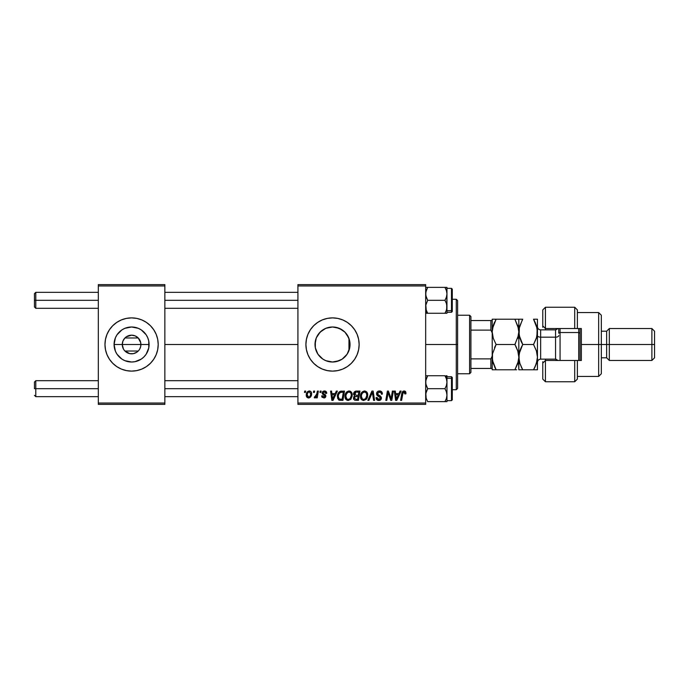 <?xml version="1.0" encoding="UTF-8"?>
<svg xmlns="http://www.w3.org/2000/svg" width="689" height="689" viewBox="0 0 689 689"><rect width="100%" height="100%" fill="white"/><g stroke="black" fill="none" stroke-linecap="round" stroke-linejoin="round"><path stroke-width="1.03" d="M123.409 348.944L122.272 344.5A9.319 9.319 0 0 0 131.59 353.819A9.319 9.319 0 0 0 140.909 344.5L149.1 344.5A17.509 17.509 0 0 1 131.59 362.009A17.509 17.509 0 0 1 114.081 344.5L140.909 344.5A9.319 9.319 0 0 1 131.59 353.819A9.319 9.319 0 0 1 122.272 344.5L122.969 340.977L124.933 337.98L138.248 337.98L140.728 342.709L140.728 346.291L139.772 348.944M139.376 349.616L138.765 350.434M156.179 354.68A26.613 26.613 0 0 0 158.203 344.5A26.613 26.613 0 0 1 131.59 371.113A26.613 26.613 0 0 1 104.978 344.5A26.613 26.613 0 0 0 107.002 354.68M112.772 363.318L116.803 366.626L121.402 369.089L126.397 370.604L131.59 371.113A26.613 26.613 0 0 0 156.17 354.697L157.695 349.693L158.203 344.5L157.695 339.307L156.179 334.311L153.716 329.712L150.409 325.682L146.378 322.374L141.779 319.911L136.784 318.396L131.59 317.887L126.397 318.396L121.402 319.911L116.803 322.374L112.772 325.682L109.465 329.712L107.002 334.311L105.486 339.307L104.978 344.5L105.486 349.693L107.002 354.689L109.465 359.288L112.772 363.318A26.613 26.613 0 0 0 131.573 371.113M349.762 341.399L349.702 347.919L350.038 344.5A17.509 17.509 0 0 1 332.52 362.009A17.509 17.509 0 0 1 315.011 344.5L315.347 347.893L315.329 341.184M349.59 348.41L349.693 347.945M345.654 356.084L347.575 353.457M343.268 358.332L345.508 356.256M335.354 361.785L333.166 362.001L336.301 361.596L342.011 359.219L339.255 360.666M325.019 360.321L325.759 360.648M318.034 354.327L320.79 357.496M316.251 350.977L315.295 347.661L317.896 354.129M316.148 350.71L316.32 351.14M357.117 354.68A26.613 26.613 0 0 0 359.141 344.5L358.624 339.307L357.109 334.311L354.654 329.712L351.338 325.682L347.308 322.374L342.709 319.911L337.713 318.396L332.52 317.887L327.335 318.396L322.34 319.911L317.741 322.374L313.702 325.682L310.394 329.712L307.94 334.311L306.424 339.307L305.907 344.5A26.613 26.613 0 0 0 342.7 369.089L347.308 366.626L351.338 363.318L354.654 359.288A26.613 26.613 0 0 0 357.109 354.689L358.624 349.693L359.141 344.5A26.613 26.613 0 0 1 332.52 371.113A26.613 26.613 0 0 1 305.907 344.5L306.424 349.693L307.94 354.689L310.394 359.288L313.702 363.318L317.741 366.626L322.34 369.089L327.335 370.604L332.52 371.113L337.713 370.604L342.709 369.089M342.717 369.08A26.613 26.613 0 0 0 354.646 359.296M164.86 344.5L297.924 344.5L164.86 344.5M315.329 347.807L315.347 341.081L316.346 337.799L320.144 332.115L325.819 328.317L332.52 326.991L339.229 328.317L344.905 332.115L348.703 337.799L349.702 341.081L349.762 347.601M348.961 338.463L348.961 350.537M317.732 353.879L316.69 351.984M319.722 356.454L318.542 355.05M324.063 359.83L323.408 359.451M322.151 358.616L321.505 358.116M331.831 362.001L329.48 361.742M328.3 361.492L326.913 361.088M339.289 360.648L336.094 361.647M344.672 357.109L343.225 358.366M346.808 354.628L346.489 355.068M348.47 351.734L348.126 352.449M136.827 352.208L133.433 353.629L129.747 353.629L124.933 351.02L138.248 351.02L124.933 351.02L123.805 349.616M297.924 404.383L425.673 404.383L425.673 403.048L297.924 403.048L297.924 285.952L425.673 285.952L425.673 403.048L425.673 284.617L297.924 284.617L425.673 284.617L425.673 285.952L297.924 285.952L297.924 284.617L297.924 403.048L425.673 403.048L425.673 404.383L297.924 404.383L297.924 403.048L297.924 404.383M320.187 391.076L319.963 392.403L320.953 392.403L321.152 391.076L320.187 391.076L321.152 391.076L320.187 391.076L319.963 392.403L320.953 392.403L321.152 391.076L320.953 392.403L319.963 392.403L320.187 391.076M313.65 391.076L313.426 392.403L314.417 392.403L314.623 391.076L313.65 391.076L314.623 391.076L313.65 391.076L313.426 392.403L314.417 392.403L314.623 391.076L314.417 392.403L313.426 392.403L313.65 391.076M349.047 390.956L346.55 392.075L345.043 395.426L345.714 399.164L347.833 400.49L350.701 399.405L352.174 396.08L351.657 392.566L350.425 391.292L349.047 390.956C346.317 391.602 344.965 393.402 344.982 396.364C344.922 398.724 345.99 400.102 348.203 400.507L350.968 399.103L352.243 394.978C352.251 392.687 351.192 391.343 349.047 390.956M336.318 391.076L335.173 393.617L331.865 393.617L331.555 391.076L330.582 391.076L331.857 400.387L333.045 400.387L337.369 391.076L336.318 391.076L337.369 391.076L336.318 391.076L335.173 393.617L331.865 393.617L331.555 391.076L330.582 391.076L331.857 400.387L333.045 400.387L337.369 391.076L333.045 400.387L331.857 400.387L330.582 391.076L331.555 391.076M355.98 391.085L353.767 392.902L353.638 394.556L354.732 395.856L353.75 396.786L353.517 398.785L354.732 400.231L358.409 400.387L359.985 391.076L356.256 391.076C354.577 391.292 353.69 392.256 353.569 393.97L354.732 395.856L353.448 398.121L354.732 400.231L358.409 400.387L359.985 391.076L358.409 400.387L354.732 400.231L353.448 398.121L354.602 395.787M368.891 400.387L367.848 400.387L371.922 391.076L367.848 400.387L368.891 400.387L372.387 392.403L373.602 400.387L374.583 400.387L373.154 391.076L371.922 391.076L373.154 391.076L371.922 391.076L367.848 400.387L368.891 400.387L372.387 392.403L373.602 400.387L374.583 400.387L373.154 391.076L374.583 400.387L373.602 400.387M405.692 391.791L405.95 393.006L405.494 391.516L404.443 390.982L403.125 391.154L402.169 392.187L400.619 400.387L401.601 400.387L403.099 392.506L404.4 392.119L404.899 393.979L405.873 393.858L405.95 393.006L405.873 393.858L405.95 393.006L404.047 390.956L401.765 393.565L400.619 400.387L401.601 400.387L402.712 393.798L403.987 392.041L404.899 393.979L405.873 393.858L404.899 393.979L404.202 392.058M391.188 398.078L392.394 391.076L391.094 398.965L388.415 391.076L387.39 391.076L385.814 400.387L386.796 400.387L388.096 392.48L390.758 400.387L391.783 400.387L393.376 391.076L392.394 391.076L393.376 391.076L392.394 391.076L391.094 398.965L388.415 391.076L387.39 391.076L385.814 400.387L386.796 400.387L388.096 392.48L390.758 400.387L391.783 400.387L393.376 391.076L391.783 400.387L390.758 400.387M354.654 359.288L357.109 354.689M400.068 391.076L398.931 393.617L395.624 393.617L395.305 391.076L394.332 391.076L395.607 400.387L396.795 400.387L401.119 391.076L400.068 391.076L401.119 391.076L400.068 391.076L398.931 393.617L395.624 393.617L395.305 391.076L394.332 391.076L395.607 400.387L396.795 400.387L401.119 391.076L396.795 400.387L395.607 400.387L394.332 391.076L395.305 391.076M379.484 390.956L377.417 391.688L376.607 393.135L377.159 395.477L380.406 397.863L379.932 399.112L378.649 399.413L377.322 398.707L377.038 397.51L376.073 397.605L376.504 399.344L378.252 400.473L380.664 399.861L381.379 397.734L380.535 396.192L377.779 394.418L377.675 392.937L379.915 392.084L381.086 392.739L381.396 394.22L382.361 394.108L381.697 391.8L379.484 390.956C377.71 391.033 376.737 391.946 376.556 393.686L380.431 398.096L378.821 399.422L377.038 397.51L376.065 397.811C376.194 399.508 377.107 400.404 378.786 400.507C380.406 400.455 381.275 399.629 381.396 398.035L380.302 396.003L377.779 394.418L377.529 393.6L379.415 392.041L381.146 392.851L381.396 394.22L382.361 394.108C382.395 392.11 381.43 391.059 379.484 390.956M364.524 390.956L362.035 392.075L360.528 395.426L361.2 399.164L363.318 400.49L366.186 399.405L367.659 396.08L367.048 392.411L364.524 390.956C361.803 391.602 360.45 393.402 360.468 396.364C360.407 398.724 361.475 400.102 363.689 400.507L366.453 399.103L367.728 394.978C367.737 392.687 366.677 391.343 364.524 390.956M326.715 393.247L325.742 391.274L322.822 391.438L322.237 393.583L324.898 396.287L323.623 397.105L322.607 395.796L321.634 395.917L322.116 397.295L324.424 397.906L325.794 396.623L325.57 395.021L323.201 393.298L323.486 392.05L325.044 391.955L325.751 393.497L326.715 393.247C326.655 391.774 325.88 391.007 324.407 390.956L322.116 392.911L324.907 396.192L323.882 397.122L322.607 395.796L321.634 395.917L323.839 397.966L325.871 396.037L323.089 392.842L324.364 391.8L325.751 393.497L326.715 393.376L325.742 393.178M340.426 391.24L341.744 391.076L339.221 391.895L337.739 394.229L337.584 398.259L339.143 400.171L342.924 400.387L344.5 391.076L340.245 391.3C338.265 392.437 337.309 394.203 337.36 396.58L339.419 400.266L342.924 400.387L344.5 391.076L342.924 400.387L339.143 400.171M309.292 390.956L307.328 391.903L306.312 394.427L306.536 396.631L308.276 397.958L310.265 397.312L311.557 394.392L311.032 391.783L309.292 390.956C307.216 391.473 306.217 392.868 306.269 395.142C306.226 396.778 306.984 397.725 308.534 397.966C310.661 397.458 311.686 396.011 311.592 393.652C311.592 392.058 310.825 391.154 309.292 390.956M317.379 391.076L316.415 395.615L315.579 396.735L314.64 396.666L314.253 397.725L315.45 397.794L316.484 396.451L316.242 397.846L317.224 397.846L318.361 391.076L317.379 391.076L318.361 391.076L317.379 391.076L316.888 393.781L314.253 397.725L314.916 397.966L316.484 396.451L316.242 397.846L317.224 397.846L318.361 391.076L317.224 397.846L316.242 397.846M304.702 391.076L304.478 392.403L305.468 392.403L305.666 391.076L304.702 391.076L305.666 391.076L304.702 391.076L304.478 392.403L305.468 392.403L305.666 391.076L305.468 392.403L304.478 392.403L304.702 391.076M140.909 344.5L122.272 344.5A9.319 9.319 0 0 1 131.59 335.181A9.319 9.319 0 0 1 140.909 344.5A9.319 9.319 0 0 0 131.59 335.181A9.319 9.319 0 0 0 122.272 344.5L114.081 344.5L115.407 337.799L117.027 334.768L121.858 329.936L124.89 328.317L131.59 326.991L138.291 328.317L141.323 329.936L146.154 334.768L147.765 337.799L148.764 341.081L148.764 347.919L146.154 354.232L143.975 356.885L141.323 359.064L135.01 361.673L131.59 362.009L124.89 360.683L121.858 359.064L117.027 354.232L115.407 351.201L114.081 344.5A17.509 17.509 0 0 1 131.59 326.991A17.509 17.509 0 0 1 149.1 344.5L140.909 344.5M347.566 335.543L348.47 337.257M345.645 332.908L346.8 334.363M345.499 332.735L344.672 331.883M336.077 327.353L342.123 329.85M343.225 330.642L344.414 331.642M339.238 328.326L341.994 329.773M333.114 326.999L335.371 327.223M329.471 327.258L331.865 326.999M326.31 328.128L328.291 327.508M323.408 329.549L325.027 328.67M320.79 331.504L322.159 330.384M318.542 333.95L319.73 332.546M316.699 336.999L317.741 335.112M349.702 341.107L350.038 344.5L349.289 344.5L350.038 344.5A17.509 17.509 0 0 0 332.52 326.991A17.509 17.509 0 0 0 315.011 344.5L316.251 338.023M349.693 341.055L349.59 340.59M98.32 404.383L164.86 404.383L164.86 403.048L98.32 403.048L98.32 285.952L164.86 285.952L164.86 403.048L164.86 284.617L98.32 284.617L164.86 284.617L164.86 285.952L98.32 285.952L98.32 284.617L98.32 403.048L164.86 403.048L164.86 404.383L98.32 404.383L98.32 403.048L98.32 404.383M131.59 371.113L136.784 370.604L141.779 369.089L146.378 366.626L150.409 363.318L153.716 359.288L156.179 354.689L153.716 359.288M342.7 319.911A26.613 26.613 0 0 0 305.907 344.5A26.613 26.613 0 0 1 332.52 317.887A26.613 26.613 0 0 1 359.141 344.5A26.613 26.613 0 0 0 357.117 334.32M357.109 334.311A26.613 26.613 0 0 0 354.663 329.721M354.646 329.704A26.613 26.613 0 0 0 342.717 319.92M349.702 347.919L347.084 354.232L342.252 359.064L339.229 360.683L332.52 362.009L325.819 360.683L322.796 359.064L317.965 354.232L315.347 347.919M321.513 330.884L318.025 334.682M317.896 334.88L317.508 335.491M329.041 327.335L325.897 328.291M325.759 328.352L324.063 329.17M329.945 327.18L329.17 327.309M344.422 331.65L343.251 330.66M349.289 349.556L349.289 339.444L346.472 333.907M107.002 334.32A26.613 26.613 0 0 0 104.978 344.5A26.613 26.613 0 0 1 131.59 317.887A26.613 26.613 0 0 1 158.203 344.5A26.613 26.613 0 0 0 156.179 334.32M150.409 325.682A26.613 26.613 0 0 0 131.608 317.887M131.573 317.887A26.613 26.613 0 0 0 107.002 334.303L109.465 329.712M156.179 334.311L153.716 329.712M107.002 354.689L109.465 359.288M124.408 338.566L124.933 337.98L138.248 337.98L135.199 335.913L131.59 335.181L126.354 336.792M123.805 339.384L123.409 340.056M138.765 338.566L138.248 337.98M139.772 340.056L139.376 339.384M389.492 396.881L389.259 396.244M387.743 394.926L386.796 400.387L385.814 400.387L387.39 391.076L388.415 391.076L390.353 396.425M396.089 397.045L395.753 394.702L398.397 394.702L396.339 399.37L395.753 394.702L398.397 394.702L396.296 398.785M396.158 397.536L396.218 397.992M404.925 393.772L404.977 392.954M403.418 392.196L402.944 392.799M402.755 393.557L401.601 400.387L400.619 400.387L401.816 393.324M401.868 393.092L401.997 392.635M405.011 391.154L405.494 391.516M380.104 390.99L380.759 391.154M382.05 392.368L382.231 392.885M382.361 394.108L381.396 394.22M379.915 392.084L379.079 392.058M377.538 393.367L377.848 394.496M378.778 395.133L380.302 396.003M381.241 397.157L381.379 397.699M381.361 398.535L381.224 399.034M380.983 399.491L380.345 400.111M379.294 400.473L379.906 400.326M378.252 400.473L377.718 400.335M377.736 400.343L376.263 398.862M376.254 398.853L376.116 398.363M376.065 397.811L377.038 397.51M377.555 398.965L378.14 399.319M378.476 399.396L379.734 399.232M380.233 398.793L380.07 397.26L379.045 396.64M380.423 398.242L380.07 397.26M378.847 396.537L378.399 396.296M376.814 394.935L376.582 394.117M376.668 392.868L377.021 392.136M372.611 394.237L372.525 393.626M372.387 392.403L371.595 394.297M371.819 393.781L372 393.35M367.306 392.894L367.685 394.254M367.444 397.148L366.892 398.466M361.208 399.172L360.855 398.526M360.623 397.811L360.502 397.097M360.528 395.417L360.709 394.513M366.712 395.848L365.687 398.388L364.653 399.215M365.273 398.81L363.714 399.422C362.156 399.12 361.398 398.13 361.432 396.468L361.501 397.286M362.302 398.845L361.432 396.468C361.38 394.142 362.388 392.67 364.455 392.041L363.758 392.162L364.455 392.041C366.005 392.334 366.772 393.298 366.755 394.935L366.703 395.865M366.634 396.313L366.203 397.613M364.007 399.405L365.23 398.845M362.328 393.341L362.853 392.713M366.341 393.204L366.755 394.935M365.661 392.437L364.455 392.041L365.859 392.601M353.621 393.419L353.767 392.894M354.008 392.403L354.525 391.748M354.723 391.576L355.705 391.128M353.517 398.785L353.741 399.405M355.955 399.301L357.617 399.301L358.108 396.399L354.956 396.786L354.422 398.087L354.956 396.786L358.108 396.399L357.617 399.301L355.955 399.301L354.422 398.087L354.826 396.916M354.956 396.786L356.118 396.408M356.239 395.305L358.289 395.305L358.823 392.162L357.005 392.162L358.823 392.162L358.289 395.305L356.239 395.305L354.542 393.996L354.628 394.556M354.646 394.608L356.049 392.213M354.577 393.634L355.068 392.678M325.69 392.868L324.717 391.834L323.339 392.187M323.115 392.609L323.494 393.626M323.089 392.842L324.054 393.979M325.113 394.582L325.751 395.365M325.664 396.959L325.286 397.45M325.432 397.295L324.975 397.691M324.726 397.811L324.235 397.941M322.116 397.295L321.789 396.743M321.634 395.917L322.607 395.796L322.9 396.7M323.572 397.097L324.226 397.079M324.881 396.382L323.882 397.122L324.907 396.192L324.743 395.538M324.855 395.779L322.495 394.013M324.803 395.641L323.279 394.633M322.607 394.142L322.116 392.911L322.607 394.142M322.53 391.74L323.925 390.982M324.872 390.982L325.837 391.343M326.483 392.075L326.646 392.558M325.596 392.575L325.277 392.119M323.727 393.789L324.218 394.074M332.339 397.045L332.003 394.702L334.647 394.702L332.58 399.37L332.003 394.702L334.647 394.702L332.546 398.785M332.408 397.536L332.46 397.992M338.885 400.042L338.437 399.715M337.524 394.986L337.644 394.53M337.739 394.229L338.049 393.488M340.245 391.3L340.986 391.119M339.186 398.965L338.333 396.631C338.273 393.893 339.522 392.403 342.088 392.162L343.337 392.162L342.132 399.301L339.651 399.189M338.962 393.858L340.34 392.446L343.337 392.162L342.132 399.301L339.177 398.965L338.333 396.631L338.437 397.734M342.088 392.162L341.365 392.196M341.262 392.213L340.357 392.437M339.737 392.833L339.057 393.695M338.342 396.158L338.333 396.631L338.342 396.158M350.098 391.145L350.89 391.61M352.2 394.254L351.709 392.67M345.723 399.172L345.37 398.526M345.137 397.829L345.025 397.105M345 395.882L345.043 395.443M345.533 393.634L345.973 392.808M346.877 391.774L346.266 392.403M351.226 395.848L350.201 398.388L349.168 399.215M349.788 398.81L348.229 399.422C346.67 399.12 345.912 398.13 345.956 396.468L346.024 397.286M346.817 398.845L345.956 396.468C345.895 394.142 346.903 392.67 348.97 392.041L348.617 392.075M346.843 393.341L346.343 394.306L347.609 392.523L348.97 392.041C350.52 392.334 351.287 393.298 351.278 394.935L351.218 395.865M351.002 396.916L350.718 397.613M348.522 399.405L349.754 398.845M348.789 392.05L348.272 392.162M351.149 393.919L351.244 394.418M350.176 392.437L348.97 392.041L350.374 392.601M309.568 390.964L310.145 391.111M311.437 395.116L311.299 395.607M311.23 395.805L310.911 396.485M309.258 397.872L308.715 397.966M306.786 397.079L306.536 396.623M306.381 396.141L306.295 395.641M306.321 394.341L306.579 393.23M307.182 392.093L307.621 391.619M307.699 396.709L307.242 395.142C307.182 393.479 307.862 392.36 309.283 391.8L310.627 393.755C310.722 395.46 310.033 396.588 308.577 397.122L307.251 394.875M307.44 393.781L307.983 392.609M310.377 395.348L309.74 396.554M310.601 394.297L310.515 394.831M308.319 392.213L309.017 391.834M307.837 392.842L307.613 393.298M315.881 397.398L315.45 397.794M314.253 397.725L314.916 397.966L314.253 397.725L314.64 396.666L315.347 396.847M314.64 396.666L315.131 396.881M315.76 396.588L316.251 395.96M316.415 395.615L316.63 394.969M316.69 394.719L316.888 393.781M363.714 399.422L362.724 399.155M363.094 392.523L363.74 392.17M338.6 394.754L338.764 394.306M340.022 392.618L340.676 392.325M348.229 399.422L347.239 399.155M351.149 396.313L351.046 396.761M307.268 394.608L307.363 394.082M309.559 396.735L309.103 397.019M35.785 300.318L35.785 292.334L35.785 300.318L98.32 300.318L35.785 300.318L35.785 308.302L35.785 300.318L34.45 300.318L35.785 300.318M34.45 293.669L34.45 306.975L34.45 293.669L35.785 292.334L98.32 292.334M164.86 300.318L297.924 300.318L164.86 300.318M35.785 388.682L34.45 388.682L34.45 382.025L34.45 388.682L35.785 388.682L35.785 396.666L35.785 388.682L98.32 388.682L35.785 388.682L35.785 380.698L35.785 388.682M297.924 388.682L164.86 388.682L297.924 388.682M425.819 308.5L425.819 305.124L427.68 300.318L444.956 300.318L446.403 303.453L446.963 306.794L446.403 310.128L444.956 313.271L446.403 310.128L444.956 313.271L446.963 313.271L446.403 313.271L446.963 313.271L446.963 293.841L446.403 297.183L444.956 300.318L427.68 300.318L426.233 297.174L425.673 293.841L426.233 290.508L427.68 287.365L425.673 287.365L427.68 287.365L426.233 290.508L427.68 287.365L446.963 287.365L427.68 287.365L425.819 292.153L425.819 295.529L427.68 300.318L425.819 305.124L426.233 310.145L425.819 308.5M425.819 313.271L444.956 313.271L425.673 313.271L427.68 313.271L425.673 311.54L427.68 313.271L426.103 309.706M451.484 288.458L451.484 310.696A0.801 0.689 0 0 0 452.285 309.998L452.285 289.251M446.963 312.298L451.484 312.298L451.484 310.696L446.963 310.696L451.484 310.696L451.484 288.346L452.285 289.147L452.285 311.471M446.472 290.724L446.963 293.841L446.963 287.365L444.956 287.365L446.403 290.517L446.963 293.841L446.816 287.365M446.67 309.206L446.963 293.841L446.403 297.183L444.956 300.318L446.403 303.453L446.963 306.794L446.963 313.271L444.956 313.271L445.594 312.091M427.473 312.918L426.035 309.456M452.285 309.998A0.801 0.689 180 0 1 451.484 310.696M444.965 287.382L446.532 290.93M446.816 292.145L446.67 291.438M444.956 287.365L446.403 287.365M425.673 287.365L426.233 287.365M427.671 401.618L444.956 401.635L446.403 398.492L444.956 401.635L446.963 401.635L446.403 401.635L446.963 401.635L446.963 395.159L446.403 398.492L444.956 401.635L427.68 401.635L426.233 398.483L425.673 395.159L426.233 391.817L427.68 388.682L425.819 383.902L425.819 380.526L427.68 375.729L444.956 375.729L446.403 378.855L446.963 382.206L446.963 377.46L444.956 375.729L446.403 378.855L446.963 382.206L446.403 385.53L444.956 388.682L427.68 388.682L444.956 388.682L446.403 391.826L446.963 395.159L446.963 375.729L446.403 375.729L446.963 375.729L446.963 377.46L444.956 375.729L425.819 375.729M452.285 399.749L452.285 379.002A0.801 0.689 180 0 0 451.484 378.304L451.484 400.542M446.963 400.653L451.484 400.653L451.484 378.304L446.963 378.304L451.484 378.304L451.484 376.702L452.285 377.503M445.163 376.082L446.816 375.729M426.164 398.276L425.819 393.462L427.68 388.682L426.233 385.547L425.673 382.206L426.233 378.872L427.68 375.729L425.819 380.517M452.285 377.598L452.285 399.835L451.484 400.653M451.484 378.304A0.801 0.689 0 0 1 452.285 379.002M446.963 401.635L446.963 382.206L446.403 385.53L444.956 388.682L446.403 391.826L446.963 395.159L446.403 398.492L444.956 401.635L446.403 401.635M446.705 397.424L446.816 396.83M426.233 375.729L427.68 375.729L427.042 376.909M427.68 401.635L426.103 398.07M456.282 344.5L457.608 344.5L457.608 300.585L457.608 388.415L457.608 344.5L456.282 344.5L456.282 299.259L456.282 344.5L425.673 344.5L456.282 344.5L456.282 389.741L456.282 344.5M469.588 315.226L470.914 316.552L470.914 320.549L470.914 316.552L469.588 315.226L457.608 315.226L469.588 315.226L469.588 373.774L457.608 373.774L469.588 373.774L469.588 315.226M470.914 372.448L469.588 373.774L470.914 372.448L470.914 368.451L470.914 372.448M493.083 362.965L492.204 357.143L492.489 353.87L496.114 344.5L494.538 347.514L496.114 344.5L514.907 344.5L496.114 344.5L493.298 338.377L492.204 331.857L493.298 325.346L494.547 322.219L492.489 328.558L496.114 319.214L514.907 319.214L518.541 328.575L517.732 325.354L518.817 331.857L518.541 335.13L514.907 344.5L517.723 350.606L518.817 357.143L518.817 319.214L492.204 319.214L492.204 332.899L492.204 320.549L490.878 320.549L490.878 330.109L470.914 330.109L470.914 358.891L470.914 320.549L470.914 330.109L490.878 330.109L492.204 332.899L492.204 356.101L490.878 358.891L470.914 358.891L470.914 368.451L470.914 358.891L490.878 358.891L490.878 368.451L492.204 368.451L492.204 356.101L492.204 369.786L496.114 369.786L492.497 360.468L492.489 353.87L496.114 344.5L493.298 338.377L492.204 331.857L492.747 336.404M492.204 368.451L470.914 368.451L490.878 368.451L490.878 358.891L492.204 356.101L492.204 332.899L492.204 356.101M492.204 320.549L470.914 320.549L490.878 320.549L490.878 330.109L492.204 332.899M577.373 309.998L577.373 328.532L581.361 328.532L581.361 360.468L574.712 360.468L574.712 381.758L574.712 360.468L545.43 360.468L545.43 381.758L545.43 360.468L542.768 363.129L542.768 379.096L542.768 361.708M556.083 329.816L556.083 328.532L556.083 329.816M598.663 344.5L601.325 344.5L601.325 315.226L601.325 344.5L609.309 344.5L609.309 328.532L609.309 344.5L654.55 344.5L654.55 331.194L654.55 357.806L654.55 344.5L651.889 344.5L651.889 328.532L651.889 344.5L609.309 344.5L609.309 360.468L609.309 344.5L606.647 344.5L606.647 331.194L606.647 344.5L601.325 344.5L601.325 373.774L601.325 344.5L598.663 344.5L598.663 312.565L598.663 344.5L581.361 344.5L598.663 344.5L598.663 376.435L598.663 344.5M542.768 309.904L542.768 325.871L545.43 328.532L577.373 328.532L577.373 309.904L574.712 307.242L545.43 307.242L542.768 309.904L542.768 325.871L545.43 328.532L545.43 329.859L545.43 307.242L545.43 328.532L574.712 328.532L574.712 307.242L574.712 328.532L581.361 328.532L581.361 360.468L577.373 360.468L577.373 378.95M542.768 327.292L542.768 325.871M542.768 379.096L545.43 381.758L574.712 381.758L577.373 379.096L577.373 360.468L545.43 360.468L545.43 359.141L545.43 360.468L542.768 363.129M556.083 359.184L556.083 360.468L556.083 359.184M654.55 357.806L651.889 360.468L651.889 344.5L651.889 360.468L609.309 360.468L606.647 357.806L606.647 344.5L606.647 357.806L601.325 357.806M560.071 332.52L560.071 328.532L560.071 332.52L578.7 332.52L580.035 333.192L580.035 328.532L580.035 360.468L580.035 333.192L578.7 332.52L578.7 328.532L578.7 332.52L560.071 332.52L560.071 360.468L560.071 332.52L558.745 333.192L560.071 332.52M555.549 359.064L555.549 329.859L540.641 329.859L540.641 337.179A3.195 1.593 0 0 1 537.446 335.586A3.195 1.593 180 0 0 540.641 337.179L540.641 359.064M540.641 329.936L540.641 359.141L555.549 359.141L555.549 337.179A3.195 1.593 180 0 0 558.745 335.586A3.195 1.593 0 0 1 555.549 337.179L540.641 337.179L555.549 337.179L555.549 329.936M517.939 351.312L514.907 344.5L516.483 347.514L514.907 344.5L518.533 335.181L517.723 338.385L518.817 331.857L518.541 328.584M518.817 357.505L517.732 363.637L514.907 369.786L496.114 369.786L516.664 369.786M495.098 369.786L492.204 369.786L492.204 367.857M492.204 357.143L492.489 360.442L492.204 357.143M493.135 363.129L496.114 369.786L494.547 366.772L496.114 369.786L493.307 369.786M516.483 369.786L514.907 369.786L518.386 361.2M517.913 351.218L518.817 357.143L518.817 369.786L518.541 360.416M492.489 353.862L492.652 353.018M514.907 319.214L517.723 319.214L514.907 319.214L518.274 327.284M517.723 319.214L519.911 319.214M514.907 344.5L515.398 343.63M493.307 325.329L496.114 319.214L492.204 319.214L492.204 321.143M492.489 335.13L492.204 331.857L493.048 326.155M496.114 319.214L495.632 320.084M492.204 334.828L492.204 354.172M521.676 346.446L519.911 350.632M521.048 341.253L522.727 344.5L519.919 338.377L518.817 331.857L519.101 335.147L519.101 328.584L522.245 320.084M519.704 337.688L519.558 337.188M520.979 319.214L518.817 319.214L518.817 357.143L519.911 350.649L522.727 344.5L533.536 344.5L534.027 343.63M519.549 326.577L522.727 319.214L519.919 319.214M521.711 369.786L518.817 369.786L522.727 369.786L519.919 363.671L518.817 357.143L519.11 360.442L519.101 353.87L522.727 344.5L519.101 335.13L519.368 327.266M519.919 369.786L522.727 369.786L521.16 366.772L522.727 369.786L533.536 369.786L534.621 367.78M519.584 362.552L518.817 357.143M537.446 319.214L537.446 369.786L536.352 369.786L537.446 369.786L537.446 319.214L536.361 319.214L537.446 319.214M536.774 362.225L537.446 357.143L537.17 360.416L535.112 366.763L536.361 363.646L533.536 369.786L536.352 369.786L522.727 369.786L519.73 363.077M534.638 367.745L534.914 367.194M536.74 337.093L533.536 344.5L536.352 350.606L537.446 357.143L536.361 363.637L533.536 369.786L535.112 366.772M537.446 331.874L536.361 338.359L533.536 344.5L522.727 344.5L519.911 350.641M536.688 351.734L537.446 357.143M536.352 319.214L533.536 319.214L535.112 319.214L533.536 319.214L537.162 328.558L536.903 336.447M534.526 321.031L536.352 325.346L537.446 331.857M536.567 326.026L536.705 326.517M535.224 322.478L535.431 322.934M533.536 344.5L536.542 351.209M522.727 319.214L521.16 319.214M520.841 340.779L521.16 341.486M521.616 342.442L522.727 344.5M534.655 321.281L533.536 319.214M536.869 361.863L537.17 360.433M578.7 360.468L578.7 332.52L578.7 360.468M558.745 328.532L558.745 333.192M164.86 292.334L297.924 292.334M34.45 306.975L35.785 308.302L98.32 308.302M164.86 308.302L297.924 308.302M98.32 396.666L35.785 396.666L34.45 395.331M297.924 396.666L164.86 396.666M297.924 380.698L164.86 380.698M98.32 380.698L35.785 380.698L34.45 382.025M446.963 288.346L451.484 288.346M451.484 312.298L452.285 311.497M446.963 376.702L451.484 376.702M452.285 299.259L456.282 299.259L457.608 300.585M452.285 389.741L456.282 389.741L457.608 388.415M577.373 312.565L598.663 312.565L601.325 315.226M654.55 331.194L651.889 328.532L609.309 328.532L606.647 331.194L601.325 331.194M577.373 376.435L598.663 376.435L601.325 373.774M540.641 359.141C538.703 359.331 537.644 360.39 537.446 362.328M555.549 359.141L558.142 360.468M555.549 329.859L558.142 328.532M540.641 329.859C538.703 329.669 537.644 328.61 537.446 326.672"/></g></svg>
